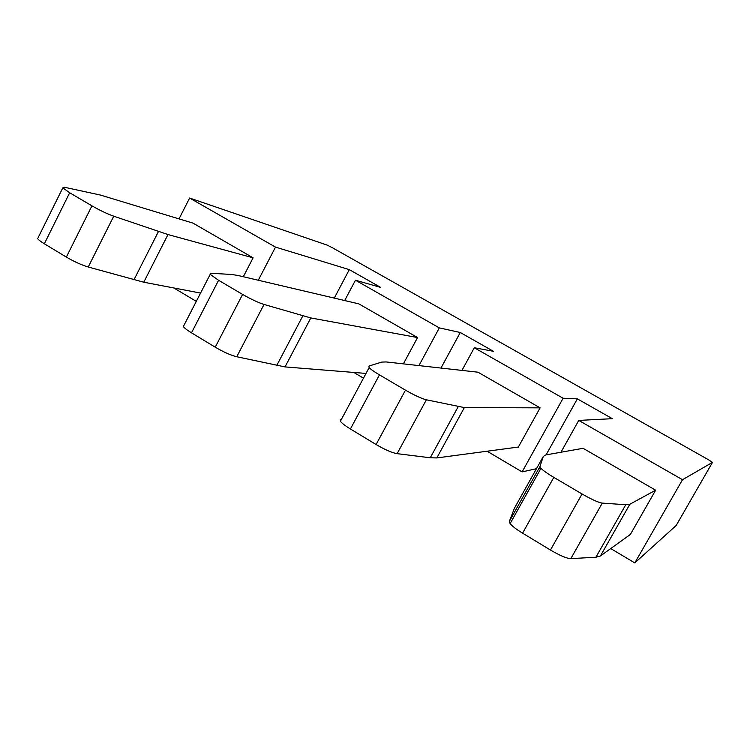 <?xml version="1.0" encoding="UTF-8"?>
<svg xmlns="http://www.w3.org/2000/svg" width="750" height="750" viewBox="0 0 750 750"><rect width="100%" height="100%" fill="white"/><g stroke="black" fill="none" stroke-linecap="round" stroke-linejoin="round"><path stroke-width="1.12" d="M196.303 301.359L173.841 287.972M676.172 525.487L634.8 562.922L682.509 479.7L578.756 420.413L612.328 418.678L577.35 398.859L563.109 398.241L474.3 347.756L493.387 351.281L460.266 332.503L439.322 327.881L355.463 280.209L380.719 287.428L349.312 269.625L275.503 247.106L258.281 280.247M275.503 247.106L189.628 198.038L179.025 218.887M38.194 237.525L62.803 187.866L64.472 187.266L100.247 195.009L193.012 223.134L253.106 257.822L167.981 234.553L113.737 216.197C107.222 213.872 99.947 210.422 91.941 205.838L69.675 192.75L44.344 243.778L66.356 257.091C74.287 261.722 81.581 265.022 88.238 267L143.766 282.216L200.559 293.081M243.319 276.731L253.106 257.822M379.453 374.869L405.469 390.159C414.591 395.381 421.556 398.597 426.366 399.797L464.353 407.587L540.103 407.85L477.947 372.188L386.166 361.941L381.741 362.091L368.925 366.056L369.131 367.584C370.791 369.337 374.231 371.775 379.453 374.869L350.409 428.981L376.097 444.525C385.125 449.803 392.137 452.841 397.134 453.656L426.366 399.797M62.803 187.866L69.675 192.75M238.134 275.512L231.844 274.481L210.9 273.253L210.197 274.35L218.578 280.284L242.606 294.413C251.147 299.297 258.281 302.644 264.028 304.453L310.809 317.944L417.553 337.547L358.847 303.872L238.134 275.512M184.125 325.031L183.356 326.522C184.416 328.059 187.134 330.15 191.494 332.822L215.231 347.184C223.688 352.116 230.859 355.303 236.756 356.747L285.019 366.909L366 373.425M363.469 378.15L353.803 372.441M439.322 327.881L418.941 365.606M355.463 280.209L344.691 300.544M403.378 363.863L417.553 337.547M539.981 466.509L509.325 521.447L510.103 523.622L540.966 468.347L539.981 466.509L543.272 456.506L545.531 454.988L583.069 448.303L655.641 490.2L629.869 504.225L625.772 504.731L602.288 503.1C598.584 502.622 591.844 499.584 582.066 493.978L553.819 477.375L522.572 533.166L550.453 550.031C560.128 555.694 566.925 558.553 570.834 558.619L602.288 503.1M540.966 468.347C543.3 470.663 547.594 473.672 553.819 477.375M570.834 558.619L595.894 557.241L625.772 504.731M655.641 490.2L630.356 534.469L600.384 556.003L595.894 557.241M543.272 456.506L514.387 508.294L509.325 521.447M510.103 523.622C512.269 526.209 516.431 529.397 522.572 533.166M540.45 469.275L538.931 468.384M563.109 398.241L522.103 471.9L536.475 468.694M522.103 471.9L487.106 451.219M634.8 562.922L610.734 548.569M578.756 420.413L560.953 452.241M682.509 479.7L712.491 462.375L708.469 459.731L332.241 247.65L327.037 245.062L189.628 198.038M349.312 269.625L334.275 298.097M460.266 332.503L440.972 368.062M474.3 347.756L461.962 370.406M540.103 407.85L518.353 447.047L436.819 457.931L430.256 457.781L458.147 406.753M577.35 398.859L546.075 454.884M37.669 238.594C38.4 239.784 40.631 241.509 44.344 243.778M397.134 453.656L430.256 457.781M236.756 356.747L264.028 304.453M88.238 267L113.737 216.197M340.397 419.372L340.387 421.266C341.916 423.253 345.253 425.831 350.409 428.981M376.097 444.525L405.469 390.159M600.384 556.003L629.869 504.225M676.153 525.525L712.491 462.375M436.819 457.931L464.353 407.587M285.019 366.909L310.809 317.944M276.703 365.569L302.794 315.947M215.231 347.184L242.606 294.413M218.578 280.284L191.494 332.822M66.356 257.091L91.941 205.838M133.941 279.844L158.428 231.562M143.766 282.216L167.981 234.553M550.453 550.031L582.066 493.978M340.387 421.266L369.131 367.584M183.356 326.522L210.197 274.35"/></g></svg>
